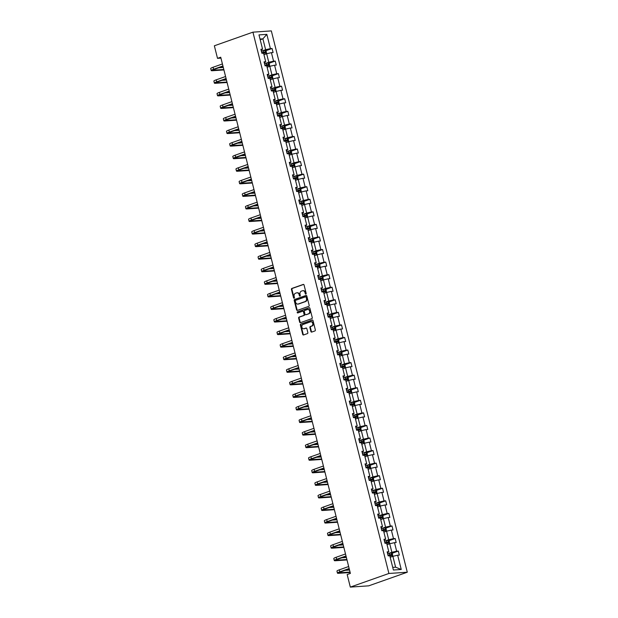 <?xml version="1.0" encoding="UTF-8"?>
<svg xmlns="http://www.w3.org/2000/svg" width="618" height="618" viewBox="0 0 618 618"><rect width="100%" height="100%" fill="white"/><g stroke="black" fill="none" stroke-linecap="round" stroke-linejoin="round"><path stroke-width="0.93" d="M305.871 294.098A0.572 0.463 -93.9 0 0 306.173 293.395L304.064 284.991A0.819 0.664 -93.9 0 0 303.229 284.427L291.874 288.436A0.819 0.664 -93.9 0 0 291.441 289.448L293.55 297.853A0.572 0.463 -93.9 0 0 294.431 297.536L294.16 296.455A2.634 2.117 -93.9 0 1 295.543 293.21L296.493 292.878A2.634 2.117 -93.9 0 1 296.949 292.777A2.634 2.117 -93.9 0 1 299.143 294.693L299.421 295.775A0.572 0.463 -93.9 0 0 300.302 295.466L300.031 294.377A2.634 2.117 -93.9 0 1 301.414 291.132L302.356 290.8A2.634 2.117 -93.9 0 1 302.812 290.707A2.634 2.117 -93.9 0 1 305.014 292.615L305.292 293.704A0.572 0.463 -93.9 0 0 305.871 294.098M310.9 331.511A0.819 0.664 -93.9 0 0 311.735 332.075L314.917 330.947A0.819 0.664 -93.9 0 0 315.35 329.935L313.009 320.611A0.819 0.664 -93.9 0 0 312.175 320.039L300.819 324.056A0.819 0.664 -93.9 0 0 300.387 325.068L302.727 334.392A0.819 0.664 -93.9 0 0 303.554 334.964L307.409 333.604A0.819 0.664 -93.9 0 0 307.841 332.592L306.837 328.598A0.819 0.664 -93.9 0 0 306.01 328.027L304.095 328.706A2.202 1.769 -93.9 0 1 303.716 328.784A2.202 1.769 -93.9 0 1 301.831 326.953A2.202 1.769 -93.9 0 1 303.036 324.473L310.514 321.831A2.202 1.769 -93.9 0 1 310.893 321.754A2.202 1.769 -93.9 0 1 312.785 323.585A2.202 1.769 -93.9 0 1 311.58 326.065L310.329 326.505A0.819 0.664 -93.9 0 0 309.896 327.517L310.9 331.511L311.395 331.472A0.819 0.664 -93.9 0 0 311.851 332.036M252.932 32.159L214.353 45.786L217.513 58.347L220.726 57.211L350.383 573.404L347.169 574.539L350.321 587.1L388.9 573.473L252.932 32.159L271.325 30.9L407.293 572.214L388.9 573.473M308.745 306.366A0.819 0.664 -93.9 0 0 309.178 305.346L306.829 296.022A0.819 0.664 -93.9 0 0 306.003 295.45L294.639 299.467A0.819 0.664 -93.9 0 0 294.207 300.479L296.555 309.811A0.819 0.664 -93.9 0 0 297.382 310.375L308.745 306.366M309.919 308.312L312.26 317.644A0.819 0.664 -93.9 0 1 311.827 318.656L300.472 322.666A0.819 0.664 -93.9 0 1 299.637 322.102L298.641 318.108A0.819 0.664 -93.9 0 1 299.073 317.096L303.677 315.466A0.819 0.664 -93.9 0 0 304.11 314.454L303.446 311.804A0.819 0.664 -93.9 0 0 302.611 311.24L297.814 312.932A0.572 0.463 -93.9 0 1 297.536 311.827L309.093 307.749A0.819 0.664 -93.9 0 1 309.919 308.312M393.396 570.012L389.811 555.76L388.15 555.868L387.138 551.843L388.799 551.727L386.659 543.191L384.991 543.307L383.979 539.282L385.647 539.166L383.5 530.63L381.839 530.738L380.827 526.714L382.488 526.598L380.348 518.062L378.679 518.178L377.668 514.153L379.336 514.037L377.189 505.501L375.52 505.609L374.508 501.584L376.177 501.468L374.029 492.932L372.368 493.048L371.356 489.023L373.017 488.908L370.877 480.371L369.209 480.487L368.197 476.455L369.865 476.347L367.718 467.803L366.057 467.919L365.045 463.894L366.706 463.778L364.566 455.242L362.897 455.358L361.885 451.325L363.554 451.217L361.406 442.673L359.746 442.789L358.734 438.765L360.394 438.649L358.255 430.113L356.586 430.228L355.574 426.196L357.243 426.088L355.095 417.552L353.434 417.66L352.422 413.635L354.083 413.519L351.943 404.983L350.275 405.099L349.263 401.074L350.931 400.958L348.784 392.422L347.123 392.53L346.111 388.506L347.772 388.39L345.632 379.854L343.963 379.97L342.951 375.945L344.62 375.829L342.472 367.293L340.812 367.401L339.8 363.376L341.46 363.26L339.321 354.724L337.652 354.84L336.64 350.815L338.309 350.7L336.161 342.163L334.493 342.279L333.488 338.247L335.149 338.131L333.002 329.595L331.341 329.711L330.329 325.686L331.997 325.57L329.85 317.034L328.181 317.15L327.169 313.117L328.838 313.009L326.69 304.465L325.029 304.581L324.017 300.557L325.678 300.441L323.538 291.905L321.87 292.02L320.858 287.988L322.526 287.88L320.379 279.344L318.718 279.452L317.706 275.427L319.367 275.311L317.227 266.775L315.559 266.891L314.547 262.866L316.215 262.75L314.068 254.214L312.407 254.322L311.395 250.298L313.056 250.182L310.916 241.646L309.247 241.762L308.235 237.737L309.904 237.621L307.756 229.085L306.095 229.193L305.083 225.168L306.744 225.052L304.604 216.516L302.936 216.632L301.924 212.607L303.592 212.492L301.445 203.955L299.784 204.071L298.772 200.039L300.433 199.923L298.293 191.387L296.625 191.503L295.613 187.478L297.281 187.362L295.134 178.826L293.465 178.942L292.461 174.909L294.122 174.801L291.974 166.257L290.313 166.373L289.301 162.349L290.97 162.233L288.822 153.697L287.154 153.812L286.142 149.78L287.81 149.672L285.663 141.128L284.002 141.244L282.99 137.219L284.651 137.103L282.511 128.567L280.842 128.683L279.83 124.651L281.499 124.542L279.351 116.006L277.691 116.114L276.679 112.09L278.339 111.974L276.2 103.438L274.531 103.554L273.519 99.529L275.188 99.413L273.04 90.877L271.379 90.985L270.367 86.96L272.028 86.844L269.888 78.308L268.22 78.424L267.208 74.399L268.876 74.284L266.729 65.747L265.068 65.863L264.056 61.831L265.717 61.715L263.577 53.179L261.908 53.295L260.896 49.27L262.565 49.154L258.981 34.902L266.837 34.361L270.414 48.613L272.082 48.505L273.094 52.53L271.426 52.646L273.573 61.182L275.234 61.066L276.246 65.091L274.585 65.207L276.725 73.743L278.394 73.635L279.406 77.659L277.737 77.775L279.884 86.311L281.545 86.196L282.557 90.22L280.896 90.336L283.036 98.872L284.705 98.764L285.717 102.789L284.048 102.905L286.196 111.441L287.857 111.325L288.869 115.35L287.208 115.466L289.348 124.002L291.016 123.886L292.028 127.918L290.36 128.026L292.507 136.57L294.176 136.454L295.18 140.479L293.519 140.595L295.667 149.131L297.328 149.015L298.339 153.048L296.671 153.156L298.818 161.7L300.487 161.584L301.499 165.609L299.83 165.724L301.978 174.261L303.639 174.145L304.651 178.177L302.99 178.285L305.13 186.821L306.798 186.713L307.81 190.738L306.142 190.854L308.289 199.39L309.95 199.274L310.962 203.299L309.301 203.415L311.441 211.951L313.11 211.843L314.122 215.867L312.453 215.983L314.601 224.519L316.261 224.404L317.273 228.428L315.613 228.544L317.752 237.08L319.421 236.972L320.433 240.997L318.764 241.113L320.912 249.649L322.573 249.533L323.585 253.558L321.924 253.674L324.064 262.21L325.732 262.094L326.744 266.126L325.076 266.242L327.223 274.778L328.884 274.662L329.896 278.687L328.235 278.803L330.375 287.339L332.044 287.223L333.056 291.256L331.387 291.364L333.535 299.908L335.195 299.792L336.207 303.817L334.547 303.932L336.686 312.469L338.355 312.353L339.367 316.385L337.698 316.493L339.846 325.029L341.515 324.921L342.526 328.946L340.858 329.062L343.005 337.598L344.666 337.482L345.678 341.515L344.017 341.623L346.157 350.159L347.826 350.051L348.838 354.075L347.169 354.191L349.317 362.727L350.978 362.611L351.99 366.636L350.329 366.752L352.469 375.288L354.137 375.18L355.149 379.205L353.481 379.321L355.628 387.857L357.289 387.741L358.301 391.766L356.64 391.882L358.78 400.418L360.449 400.302L361.46 404.334L359.792 404.45L361.939 412.986L363.6 412.87L364.612 416.895L362.951 417.011L365.091 425.547L366.76 425.431L367.772 429.464L366.103 429.572L368.251 438.116L369.912 438L370.924 442.024L369.263 442.14L371.403 450.676L373.071 450.561L374.083 454.593L372.415 454.701L374.562 463.245L376.223 463.129L377.235 467.154L375.574 467.27L377.714 475.806L379.382 475.69L380.394 479.722L378.726 479.831L380.873 488.367L382.542 488.259L383.546 492.283L381.885 492.399L384.033 500.935L385.694 500.819L386.706 504.844L385.045 504.96L387.185 513.496L388.853 513.388L389.865 517.413L388.197 517.529L390.344 526.065L392.005 525.949L393.017 529.974L391.356 530.09L393.496 538.626L395.165 538.517L396.177 542.542L394.508 542.658L396.656 551.194L398.316 551.078L399.328 555.103L397.668 555.219L401.244 569.472L393.396 570.012M387.038 544.697L389.719 543.755L391.866 552.291L388.143 553.604M391.866 552.291L396.656 551.194M389.719 543.755L394.508 542.658M387.386 552.824L388.799 551.727M383.878 532.137L386.567 531.186L388.707 539.723L384.991 541.036M388.707 539.723L393.496 538.626M386.567 531.186L391.356 530.09M384.226 540.263L385.647 539.166M380.727 519.568L383.407 518.626L385.555 527.162L381.831 528.475M385.555 527.162L390.344 526.065M383.407 518.626L388.197 517.529M381.067 527.695L382.488 526.598M377.567 507.007L380.255 506.057L382.395 514.593L378.672 515.906M382.395 514.593L387.185 513.496M380.255 506.057L385.045 504.96M377.915 515.134L379.336 514.037M374.408 494.439L377.096 493.496L379.243 502.032L375.52 503.346M379.243 502.032L384.033 500.935M377.096 493.496L381.885 492.399M374.755 502.565L376.177 501.468M371.256 481.878L373.944 480.928L376.084 489.464L372.36 490.785M376.084 489.464L380.873 488.367M373.944 480.928L378.726 479.831M371.603 490.004L373.017 488.908M368.096 469.317L370.785 468.367L372.932 476.903L369.209 478.216M372.932 476.903L377.714 475.806M370.785 468.367L375.574 467.27M368.444 477.436L369.865 476.347M364.944 456.748L367.633 455.798L369.773 464.334L366.049 465.655M369.773 464.334L374.562 463.245M367.633 455.798L372.415 454.701M365.292 464.875L366.706 463.778M361.785 444.188L364.473 443.237L366.621 451.773L362.897 453.087M366.621 451.773L371.403 450.676M364.473 443.237L369.263 442.14M362.133 452.306L363.554 451.217M358.633 431.619L361.314 430.669L363.461 439.213L359.738 440.526M363.461 439.213L368.251 438.116M361.314 430.669L366.103 429.572M358.981 439.746L360.394 438.649M355.474 419.058L358.162 418.108L360.309 426.644L356.586 427.957M360.309 426.644L365.091 425.547M358.162 418.108L362.951 417.011M355.821 427.177L357.243 426.088M352.322 406.49L355.002 405.539L357.15 414.083L353.426 415.396M357.15 414.083L361.939 412.986M355.002 405.539L359.792 404.45M352.669 414.616L354.083 413.519M349.162 393.929L351.851 392.978L353.99 401.515L350.275 402.828M353.99 401.515L358.78 400.418M351.851 392.978L356.64 391.882M349.51 402.055L350.931 400.958M346.01 381.36L348.691 380.418L350.839 388.954L347.115 390.267M350.839 388.954L355.628 387.857M348.691 380.418L353.481 379.321M346.358 389.487L347.772 388.39M342.851 368.799L345.539 367.849L347.679 376.385L343.963 377.698M347.679 376.385L352.469 375.288M345.539 367.849L350.329 366.752M343.199 376.926L344.62 375.829M339.699 356.231L342.38 355.288L344.527 363.824L340.804 365.138M344.527 363.824L349.317 362.727M342.38 355.288L347.169 354.191M340.039 364.357L341.46 363.26M336.54 343.67L339.228 342.72L341.368 351.256L337.644 352.577M341.368 351.256L346.157 350.159M339.228 342.72L344.017 341.623M336.887 351.796L338.309 350.7M333.38 331.109L336.068 330.159L338.216 338.695L334.493 340.008M338.216 338.695L343.005 337.598M336.068 330.159L340.858 329.062M333.728 339.228L335.149 338.131M330.228 318.54L332.917 317.59L335.056 326.126L331.333 327.447M335.056 326.126L339.846 325.029M332.917 317.59L337.698 316.493M330.576 326.667L331.997 325.57M327.069 305.98L329.757 305.029L331.905 313.565L328.181 314.879M331.905 313.565L336.686 312.469M329.757 305.029L334.547 303.932M327.416 314.099L328.838 313.009M323.917 293.411L326.605 292.461L328.745 301.005L325.022 302.318M328.745 301.005L333.535 299.908M326.605 292.461L331.387 291.364M324.265 301.538L325.678 300.441M320.757 280.85L323.446 279.9L325.593 288.436L321.87 289.749M325.593 288.436L330.375 287.339M323.446 279.9L328.235 278.803M321.105 288.969L322.526 287.88M317.606 268.282L320.286 267.331L322.434 275.875L318.71 277.188M322.434 275.875L327.223 274.778M320.286 267.331L325.076 266.242M317.953 276.408L319.367 275.311M314.446 255.721L317.134 254.77L319.282 263.307L315.559 264.62M319.282 263.307L324.064 262.21M317.134 254.77L321.924 253.674M314.794 263.847L316.215 262.75M311.294 243.152L313.975 242.21L316.122 250.746L312.399 252.059M316.122 250.746L320.912 249.649M313.975 242.21L318.764 241.113M311.642 251.279L313.056 250.182M308.135 230.591L310.823 229.641L312.963 238.177L309.247 239.49M312.963 238.177L317.752 237.08M310.823 229.641L315.613 228.544M308.482 238.718L309.904 237.621M304.983 218.023L307.664 217.08L309.811 225.616L306.088 226.93M309.811 225.616L314.601 224.519M307.664 217.08L312.453 215.983M305.331 226.149L306.744 225.052M301.823 205.462L304.512 204.512L306.652 213.048L302.936 214.369M306.652 213.048L311.441 211.951M304.512 204.512L309.301 203.415M302.171 213.589L303.592 212.492M298.672 192.901L301.352 191.951L303.5 200.487L299.776 201.8M303.5 200.487L308.289 199.39M301.352 191.951L306.142 190.854M299.019 201.02L300.433 199.923M295.512 180.332L298.2 179.382L300.34 187.918L296.625 189.239M300.34 187.918L305.13 186.821M298.2 179.382L302.99 178.285M295.86 188.459L297.281 187.362M292.353 167.772L295.041 166.821L297.188 175.357L293.465 176.671M297.188 175.357L301.978 174.261M295.041 166.821L299.83 165.724M292.7 175.891L294.122 174.801M289.201 155.203L291.889 154.253L294.029 162.797L290.305 164.11M294.029 162.797L298.818 161.7M291.889 154.253L296.671 153.156M289.548 163.33L290.97 162.233M286.041 142.642L288.73 141.692L290.877 150.228L287.154 151.541M290.877 150.228L295.667 149.131M288.73 141.692L293.519 140.595M286.389 150.761L287.81 149.672M282.889 130.074L285.578 129.123L287.718 137.667L283.994 138.98M287.718 137.667L292.507 136.57M285.578 129.123L290.36 128.026M283.237 138.2L284.651 137.103M279.73 117.513L282.418 116.563L284.566 125.099L280.842 126.412M284.566 125.099L289.348 124.002M282.418 116.563L287.208 115.466M280.078 125.639L281.499 124.542M276.578 104.944L279.259 104.002L281.406 112.538L277.683 113.851M281.406 112.538L286.196 111.441M279.259 104.002L284.048 102.905M276.926 113.071L278.339 111.974M273.419 92.383L276.107 91.433L278.254 99.969L274.531 101.282M278.254 99.969L283.036 98.872M276.107 91.433L280.896 90.336M273.766 100.51L275.188 99.413M270.267 79.815L272.947 78.872L275.095 87.408L271.372 88.722M275.095 87.408L279.884 86.311M272.947 78.872L277.737 77.775M270.614 87.941L272.028 86.844M267.107 67.254L269.796 66.304L271.935 74.84L268.22 76.161M271.935 74.84L276.725 73.743M269.796 66.304L274.585 65.207M267.455 75.381L268.876 74.284M263.956 54.693L266.636 53.743L268.784 62.279L265.06 63.592M268.784 62.279L273.573 61.182M266.636 53.743L271.426 52.646M264.303 62.812L265.717 61.715M260.209 39.791L262.897 38.841L265.624 49.71L261.908 51.031M265.624 49.71L270.414 48.613M266.837 34.361L262.897 38.841L260.024 39.034M350.321 587.1L368.714 585.841L407.293 572.214M217.513 58.347L220.95 58.115M392.731 567.386L395.605 567.185L392.878 556.316L390.19 557.266M261.144 50.251L262.565 49.154M392.878 556.316L397.668 555.219M401.244 569.472L395.605 567.185M265.647 50.776L272.082 48.505M268.807 63.337L275.234 61.066M271.959 75.906L278.394 73.635M275.118 88.467L281.545 86.196M278.27 101.035L284.705 98.764M281.429 113.596L287.857 111.325M284.581 126.165L291.016 123.886M287.741 138.726L294.176 136.454M290.893 151.286L297.328 149.015M294.052 163.855L300.487 161.584M297.204 176.416L303.639 174.145M300.363 188.984L306.798 186.713M303.515 201.545L309.95 199.274M306.675 214.114L313.11 211.843M309.834 226.675L316.261 224.404M312.986 239.243L319.421 236.972M316.146 251.804L322.573 249.533M319.297 264.373L325.732 262.094M322.457 276.934L328.884 274.662M325.609 289.494L332.044 287.223M328.768 302.063L335.195 299.792M331.92 314.624L338.355 312.353M335.08 327.192L341.515 324.921M338.231 339.753L344.666 337.482M341.391 352.322L347.826 350.051M344.543 364.883L350.978 362.611M347.702 377.451L354.137 375.18M350.862 390.012L357.289 387.741M354.014 402.581L360.449 400.302M357.173 415.141L363.6 412.87M360.325 427.71L366.76 425.431M363.484 440.271L369.912 438M366.636 452.832L373.071 450.561M369.796 465.4L376.223 463.129M372.948 477.961L379.382 475.69M376.107 490.53L382.542 488.259M379.259 503.091L385.694 500.819M382.418 515.659L388.853 513.388M385.57 528.22L392.005 525.949M388.73 540.789L395.165 538.517M391.889 553.349L398.316 551.078M306.01 294.014A0.572 0.463 -93.9 0 1 305.786 293.674L305.516 292.584A2.634 2.117 -93.9 0 0 303.314 290.669A2.634 2.117 -93.9 0 0 303.067 290.707M297.196 292.777A2.634 2.117 -93.9 0 1 297.443 292.747A2.634 2.117 -93.9 0 1 299.645 294.655L299.915 295.744A0.572 0.463 -93.9 0 0 300.139 296.092M303.608 284.434L292.368 288.405A0.819 0.664 -93.9 0 0 291.935 289.417L294.044 297.814A0.572 0.463 -93.9 0 0 294.268 298.162M306.381 295.458L295.141 299.429A0.819 0.664 -93.9 0 0 294.709 300.448L297.049 309.772A0.819 0.664 -93.9 0 0 297.497 310.336M306.165 297.204A0.572 0.463 -93.9 0 0 305.586 296.802L295.613 300.325A0.572 0.463 -93.9 0 0 295.311 301.036L295.597 302.187A2.634 2.117 -93.9 0 0 297.799 304.095A2.634 2.117 -93.9 0 0 298.255 304.002L305.068 301.592A2.634 2.117 -93.9 0 0 306.458 298.347L306.165 297.204L306.667 297.165A0.572 0.463 -93.9 0 0 306.08 296.771L305.786 296.794M298.046 304.056A2.634 2.117 -93.9 0 0 298.293 304.064A2.634 2.117 -93.9 0 0 298.749 303.963L298.255 304.002M306.667 297.165L306.953 298.316A2.634 2.117 -93.9 0 1 305.57 301.561L298.749 303.963M303.114 311.202A0.819 0.664 -93.9 0 1 303.94 311.773L304.604 314.423A0.819 0.664 -93.9 0 1 304.172 315.435L299.568 317.065A0.819 0.664 -93.9 0 0 299.135 318.077L300.139 322.071A0.819 0.664 -93.9 0 0 300.587 322.627M309.471 307.756L298.038 311.789A0.572 0.463 -93.9 0 0 298 312.87M308.459 313.782A2.202 1.769 -93.9 0 0 309.664 311.302A2.202 1.769 -93.9 0 0 307.779 309.471A2.202 1.769 -93.9 0 0 307.393 309.548L304.759 310.483A0.819 0.664 -93.9 0 0 304.326 311.495L304.991 314.145A0.819 0.664 -93.9 0 0 305.825 314.709L308.954 313.743A2.202 1.769 -93.9 0 0 310.159 311.271A2.202 1.769 -93.9 0 0 308.274 309.44A2.202 1.769 -93.9 0 0 308.027 309.479M306.034 314.693A0.819 0.664 -93.9 0 0 306.319 314.678L305.825 314.709M308.954 313.743L306.319 314.678M311.148 321.762A2.202 1.769 -93.9 0 1 311.395 321.715A2.202 1.769 -93.9 0 1 313.28 323.554A2.202 1.769 -93.9 0 1 312.075 326.026L310.831 326.466A0.819 0.664 -93.9 0 0 310.398 327.478L311.395 331.472M303.963 328.745A2.202 1.769 -93.9 0 0 304.21 328.745A2.202 1.769 -93.9 0 0 304.597 328.668L304.095 328.706M306.389 328.034L304.597 328.668M312.561 320.047L301.314 324.017A0.819 0.664 -93.9 0 0 300.881 325.029L303.222 334.361A0.819 0.664 -93.9 0 0 303.677 334.917M266.559 53.766L266.18 51.101L265.014 50.382L261.375 51.163M263.592 53.248L265.161 52.916L264.913 51.951L261.762 52.692M261.793 52.831L263.986 52.275L264.234 53.241M223.917 69.934L212.484 70.715A6.28 0.819 -14.1 0 1 211.209 70.545L210.707 68.528A6.28 0.819 -14.1 0 1 213.071 67.254L222.418 63.955M211.209 70.545A6.28 0.819 -14.1 0 1 213.581 69.27L222.92 65.972M223.005 66.296L214.817 69.185A4.187 0.541 165.9 0 0 213.241 70.035A4.187 0.541 165.9 0 0 214.091 70.151L223.809 69.486M218.795 67.779L223.299 67.47M269.718 66.335L269.332 63.669L268.142 62.928L264.527 63.731M266.744 65.817L268.312 65.477L268.073 64.511L264.913 65.261M264.952 65.4L267.146 64.844L267.385 65.809M272.87 78.895L272.492 76.23L271.325 75.512L267.687 76.292M269.904 78.378L271.472 78.046L271.225 77.08L268.073 77.822M268.104 77.961L270.305 77.404L270.545 78.37M227.076 82.503L215.636 83.283A6.28 0.819 -14.1 0 1 214.369 83.106L213.867 81.097A6.28 0.819 -14.1 0 1 216.23 79.822L225.57 76.516M214.369 83.106A6.28 0.819 -14.1 0 1 216.733 81.831L226.08 78.532M226.165 78.857L217.976 81.746A4.187 0.541 165.9 0 0 216.4 82.596A4.187 0.541 165.9 0 0 217.242 82.712L226.96 82.047M221.955 80.348L226.458 80.039M230.228 95.064L218.795 95.844A6.28 0.819 -14.1 0 1 217.528 95.674L217.018 93.658A6.28 0.819 -14.1 0 1 219.382 92.383L228.73 89.085M217.528 95.674A6.28 0.819 -14.1 0 1 219.892 94.4L229.232 91.101M229.317 91.425L221.128 94.315A4.187 0.541 165.9 0 0 219.552 95.164A4.187 0.541 165.9 0 0 220.402 95.28L230.12 94.616M225.106 92.909L229.61 92.6M276.03 91.464L275.651 88.799L274.485 88.08L270.839 88.861M273.063 90.946L274.624 90.607L274.384 89.641L271.225 90.39M271.263 90.529L273.457 89.973L273.704 90.939M274.485 88.08L275.389 91.688M233.388 107.632L221.947 108.413A6.28 0.819 -14.1 0 1 220.68 108.235L220.178 106.226A6.28 0.819 -14.1 0 1 222.542 104.952L231.889 101.646M220.68 108.235A6.28 0.819 -14.1 0 1 223.044 106.96L232.391 103.662M232.476 103.986L224.288 106.875A4.187 0.541 165.9 0 0 222.712 107.725A4.187 0.541 165.9 0 0 223.561 107.841L233.272 107.177M228.266 105.469L232.77 105.168M279.181 104.025L278.803 101.36L277.636 100.641L273.998 101.422M276.215 103.507L277.783 103.175L277.536 102.209L274.384 102.951M274.415 103.09L276.617 102.534L276.856 103.5M236.547 120.193L225.106 120.973A6.28 0.819 -14.1 0 1 223.84 120.804L223.33 118.787A6.28 0.819 -14.1 0 1 225.694 117.513L235.041 114.214M223.84 120.804A6.28 0.819 -14.1 0 1 226.203 119.529L235.551 116.223M235.628 116.555L227.447 119.444A4.187 0.541 165.9 0 0 225.871 120.294A4.187 0.541 165.9 0 0 226.713 120.41L236.431 119.745M231.418 118.038L235.921 117.729M282.341 116.593L281.962 113.928L280.796 113.202L277.158 113.99M279.375 116.076L280.935 115.736L280.696 114.77L277.536 115.52M277.575 115.651L279.769 115.095L280.016 116.068M239.699 132.754L228.258 133.542A6.28 0.819 -14.1 0 1 226.991 133.364L226.489 131.356A6.28 0.819 -14.1 0 1 228.853 130.081L238.2 126.775M226.991 133.364A6.28 0.819 -14.1 0 1 229.355 132.09L238.702 128.791M238.787 129.116L230.599 132.005A4.187 0.541 165.9 0 0 229.023 132.855A4.187 0.541 165.9 0 0 229.873 132.97L239.583 132.306M234.577 130.599L239.081 130.298M285.501 129.154L285.114 126.489L283.948 125.771L280.309 126.551M282.526 128.637L284.095 128.305L283.847 127.339L280.696 128.081M280.726 128.22L282.928 127.663L283.168 128.629M283.948 125.771L284.859 129.378M242.859 145.323L231.418 146.103A6.28 0.819 -14.1 0 1 230.151 145.933L229.641 143.917A6.28 0.819 -14.1 0 1 232.005 142.642L241.352 139.344M230.151 145.933A6.28 0.819 -14.1 0 1 232.515 144.658L241.862 141.352M241.939 141.677L233.758 144.573A4.187 0.541 165.9 0 0 232.183 145.423A4.187 0.541 165.9 0 0 233.025 145.539L242.743 144.875M237.729 143.167L242.241 142.858M288.652 141.715L288.274 139.05L287.107 138.332L283.469 139.112M285.686 141.205L287.246 140.865L287.007 139.9L283.847 140.649M283.886 140.78L286.08 140.224L286.327 141.19M246.01 157.884L234.577 158.672A6.28 0.819 -14.1 0 1 233.303 158.494L232.801 156.485A6.28 0.819 -14.1 0 1 235.164 155.203L244.512 151.904M233.303 158.494A6.28 0.819 -14.1 0 1 235.667 157.219L245.014 153.921M245.099 154.245L236.91 157.134A4.187 0.541 165.9 0 0 235.334 157.984A4.187 0.541 165.9 0 0 236.184 158.1L245.902 157.435M240.889 155.728L245.392 155.419M291.812 154.284L291.426 151.619L290.228 150.877L286.621 151.68M288.838 153.766L290.406 153.434L290.166 152.468L287.007 153.21M287.038 153.349L289.239 152.793L289.479 153.758M249.17 170.452L237.729 171.232A6.28 0.819 -14.1 0 1 236.462 171.062L235.952 169.046A6.28 0.819 -14.1 0 1 238.316 167.772L247.663 164.473M236.462 171.062A6.28 0.819 -14.1 0 1 238.826 169.788L248.173 166.481M248.251 166.806L240.07 169.703A4.187 0.541 165.9 0 0 238.494 170.553A4.187 0.541 165.9 0 0 239.336 170.668L249.054 170.004M244.04 168.297L248.552 167.988M294.964 166.845L294.585 164.179L293.419 163.461L289.78 164.241M291.997 166.335L293.565 165.995L293.318 165.029L290.159 165.771M290.197 165.91L292.391 165.354L292.638 166.319M252.322 183.013L240.889 183.801A6.28 0.819 -14.1 0 1 239.614 183.623L239.112 181.607A6.28 0.819 -14.1 0 1 241.476 180.332L250.823 177.034M239.614 183.623A6.28 0.819 -14.1 0 1 241.978 182.349L251.325 179.05M251.41 179.374L243.222 182.264A4.187 0.541 165.9 0 0 241.646 183.113A4.187 0.541 165.9 0 0 242.495 183.229L252.214 182.565M247.2 180.858L251.704 180.549M298.123 179.413L297.737 176.748L296.54 176.006L292.932 176.81M295.149 178.896L296.717 178.563L296.478 177.59L293.318 178.339M293.349 178.478L295.551 177.922L295.79 178.888M255.481 195.582L244.04 196.362A6.28 0.819 -14.1 0 1 242.774 196.192L242.264 194.176A6.28 0.819 -14.1 0 1 244.628 192.901L253.975 189.602M242.774 196.192A6.28 0.819 -14.1 0 1 245.137 194.917L254.485 191.611M254.562 191.935L246.381 194.832A4.187 0.541 165.9 0 0 244.805 195.682A4.187 0.541 165.9 0 0 245.647 195.79L255.365 195.126M250.36 193.426L254.863 193.117M301.275 191.974L300.896 189.309L299.73 188.59L296.092 189.371M298.309 191.464L299.877 191.124L299.63 190.159L296.47 190.9M296.509 191.039L298.703 190.483L298.95 191.449M258.633 208.142L247.2 208.923A6.28 0.819 -14.1 0 1 245.925 208.753L245.423 206.736A6.28 0.819 -14.1 0 1 247.787 205.462L257.134 202.163M245.925 208.753A6.28 0.819 -14.1 0 1 248.289 207.478L257.636 204.179M257.721 204.504L249.533 207.393A4.187 0.541 165.9 0 0 247.957 208.243A4.187 0.541 165.9 0 0 248.807 208.359L258.525 207.694M253.511 205.987L258.015 205.678M304.435 204.543L304.048 201.877L302.851 201.136L299.243 201.939M301.46 204.025L303.029 203.685L302.789 202.719L299.63 203.469M299.66 203.608L301.862 203.052L302.102 204.017M261.793 220.711L250.352 221.491A6.28 0.819 -14.1 0 1 249.085 221.314L248.575 219.305A6.28 0.819 -14.1 0 1 250.947 218.03L260.286 214.724M249.085 221.314A6.28 0.819 -14.1 0 1 251.449 220.039L260.796 216.74M260.873 217.065L252.692 219.954A4.187 0.541 165.9 0 0 251.117 220.804A4.187 0.541 165.9 0 0 251.959 220.92L261.677 220.255M256.671 218.556L261.175 218.247M307.586 217.103L307.208 214.438L306.041 213.72L302.403 214.5M304.62 216.586L306.188 216.254L305.941 215.288L302.789 216.03M302.82 216.169L305.014 215.612L305.261 216.578M306.041 213.72L306.945 217.335M264.944 233.272L253.511 234.052A6.28 0.819 -14.1 0 1 252.237 233.882L251.735 231.866A6.28 0.819 -14.1 0 1 254.098 230.591L263.446 227.293M252.237 233.882A6.28 0.819 -14.1 0 1 254.608 232.607L263.948 229.309M264.033 229.633L255.844 232.522A4.187 0.541 165.9 0 0 254.268 233.372A4.187 0.541 165.9 0 0 255.118 233.488L264.836 232.824M259.823 231.117L264.326 230.808M310.746 229.672L310.36 227.007L309.17 226.265L305.555 227.069M307.772 229.154L309.34 228.814L309.1 227.849L305.941 228.598M305.98 228.737L308.173 228.181L308.413 229.147M268.104 245.84L256.663 246.621A6.28 0.819 -14.1 0 1 255.396 246.443L254.894 244.434A6.28 0.819 -14.1 0 1 257.258 243.16L266.597 239.854M255.396 246.443A6.28 0.819 -14.1 0 1 257.76 245.168L267.107 241.87M267.185 242.194L259.004 245.083A4.187 0.541 165.9 0 0 257.428 245.933A4.187 0.541 165.9 0 0 258.27 246.049L267.988 245.385M262.982 243.685L267.486 243.376M313.898 242.233L313.519 239.568L312.353 238.849L308.714 239.629M310.931 241.715L312.499 241.383L312.252 240.417L309.1 241.159M309.131 241.298L311.333 240.742L311.572 241.708M271.256 258.401L259.823 259.181A6.28 0.819 -14.1 0 1 258.556 259.012L258.046 256.995A6.28 0.819 -14.1 0 1 260.41 255.721L269.757 252.422M258.556 259.012A6.28 0.819 -14.1 0 1 260.92 257.737L270.259 254.431M270.344 254.763L262.156 257.652A4.187 0.541 165.9 0 0 260.58 258.502A4.187 0.541 165.9 0 0 261.429 258.618L271.147 257.953M266.134 256.246L270.638 255.937M317.057 254.801L316.679 252.136L315.481 251.395L311.866 252.198M314.091 254.284L315.651 253.944L315.412 252.978L312.252 253.728M312.291 253.859L314.485 253.303L314.732 254.276M274.415 270.962L262.974 271.75A6.28 0.819 -14.1 0 1 261.708 271.572L261.205 269.564A6.28 0.819 -14.1 0 1 263.569 268.289L272.917 264.983M261.708 271.572A6.28 0.819 -14.1 0 1 264.071 270.298L273.419 266.999M273.504 267.324L265.315 270.213A4.187 0.541 165.9 0 0 263.739 271.063A4.187 0.541 165.9 0 0 264.589 271.178L274.299 270.514M269.293 268.807L273.797 268.506M320.209 267.362L319.83 264.697L318.664 263.979L315.026 264.759M317.243 266.845L318.811 266.512L318.564 265.547L315.412 266.288M315.443 266.428L317.644 265.871L317.884 266.837M277.575 283.531L266.134 284.311A6.28 0.819 -14.1 0 1 264.867 284.141L264.357 282.125A6.28 0.819 -14.1 0 1 266.721 280.85L276.068 277.552M264.867 284.141A6.28 0.819 -14.1 0 1 267.231 282.866L276.578 279.56M276.655 279.884L268.475 282.781A4.187 0.541 165.9 0 0 266.891 283.631A4.187 0.541 165.9 0 0 267.741 283.747L277.459 283.083M272.445 281.375L276.949 281.066M323.368 279.923L322.99 277.258L321.793 276.524L318.177 277.327M320.402 279.413L321.963 279.073L321.723 278.108L318.564 278.857M318.602 278.988L320.796 278.432L321.043 279.398M280.726 296.092L269.286 296.879A6.28 0.819 -14.1 0 1 268.019 296.702L267.517 294.693A6.28 0.819 -14.1 0 1 269.881 293.419L279.228 290.112M268.019 296.702A6.28 0.819 -14.1 0 1 270.383 295.427L279.73 292.129M279.815 292.453L271.626 295.342A4.187 0.541 165.9 0 0 270.051 296.192A4.187 0.541 165.9 0 0 270.9 296.308L280.611 295.643M275.605 293.936L280.108 293.627M326.52 292.492L326.142 289.827L324.975 289.108L321.337 289.888M323.554 291.974L325.122 291.642L324.875 290.676L321.723 291.418M321.754 291.557L323.956 291.001L324.195 291.966M283.886 308.66L272.445 309.44A6.28 0.819 -14.1 0 1 271.178 309.27L270.669 307.254A6.28 0.819 -14.1 0 1 273.032 305.98L282.38 302.681M271.178 309.27A6.28 0.819 -14.1 0 1 273.542 307.996L282.889 304.689M282.967 305.014L274.786 307.911A4.187 0.541 165.9 0 0 273.21 308.761A4.187 0.541 165.9 0 0 274.052 308.876L283.77 308.212M278.757 306.505L283.26 306.196M329.68 305.053L329.301 302.387L328.135 301.669L324.496 302.449M326.713 304.543L328.274 304.203L328.034 303.237L324.875 303.986M324.913 304.118L327.107 303.562L327.355 304.527M328.135 301.669L329.039 305.284M287.038 321.221L275.605 322.009A6.28 0.819 -14.1 0 1 274.33 321.831L273.828 319.815A6.28 0.819 -14.1 0 1 276.192 318.54L285.539 315.242M274.33 321.831A6.28 0.819 -14.1 0 1 276.694 320.557L286.041 317.258M286.126 317.582L277.938 320.472A4.187 0.541 165.9 0 0 276.362 321.321A4.187 0.541 165.9 0 0 277.212 321.437L286.93 320.773M281.916 319.066L286.42 318.757M332.839 317.621L332.453 314.956L331.256 314.214L327.648 315.018M329.865 317.104L331.433 316.771L331.194 315.798L328.034 316.547M328.065 316.686L330.267 316.13L330.506 317.096M290.197 333.79L278.757 334.57A6.28 0.819 -14.1 0 1 277.49 334.4L276.98 332.384A6.28 0.819 -14.1 0 1 279.344 331.109L288.691 327.81M277.49 334.4A6.28 0.819 -14.1 0 1 279.854 333.125L289.201 329.819M289.278 330.143L281.097 333.04A4.187 0.541 165.9 0 0 279.521 333.89A4.187 0.541 165.9 0 0 280.363 334.006L290.081 333.334M285.068 331.634L289.579 331.325M335.991 330.182L335.613 327.517L334.446 326.798L330.808 327.579M333.025 329.672L334.593 329.332L334.346 328.367L331.186 329.108M331.225 329.247L333.419 328.691L333.666 329.657M293.349 346.35L281.916 347.131A6.28 0.819 -14.1 0 1 280.642 346.961L280.139 344.944A6.28 0.819 -14.1 0 1 282.503 343.67L291.851 340.371M280.642 346.961A6.28 0.819 -14.1 0 1 283.005 345.686L292.353 342.387M292.438 342.712L284.249 345.601A4.187 0.541 165.9 0 0 282.673 346.451A4.187 0.541 165.9 0 0 283.523 346.567L293.241 345.902M288.227 344.195L292.731 343.886M339.151 342.751L338.764 340.085L337.598 339.367L333.959 340.147M336.177 342.233L337.745 341.893L337.505 340.927L334.346 341.677M334.377 341.816L336.578 341.26L336.818 342.225M337.598 339.367L338.51 342.975M296.509 358.919L285.068 359.699A6.28 0.819 -14.1 0 1 283.801 359.529L283.291 357.513A6.28 0.819 -14.1 0 1 285.655 356.238L295.002 352.932M283.801 359.529A6.28 0.819 -14.1 0 1 286.165 358.247L295.512 354.948M295.589 355.273L287.409 358.162A4.187 0.541 165.9 0 0 285.833 359.012A4.187 0.541 165.9 0 0 286.675 359.128L296.393 358.463M291.387 356.764L295.891 356.455M342.302 355.311L341.924 352.646L340.757 351.928L337.119 352.708M339.336 354.794L340.904 354.462L340.657 353.496L337.498 354.238M337.536 354.377L339.73 353.82L339.977 354.786M299.66 371.48L288.227 372.26A6.28 0.819 -14.1 0 1 286.953 372.09L286.451 370.074A6.28 0.819 -14.1 0 1 288.815 368.799L298.162 365.501M286.953 372.09A6.28 0.819 -14.1 0 1 289.317 370.815L298.664 367.517M298.749 367.841L290.56 370.73A4.187 0.541 165.9 0 0 288.985 371.58A4.187 0.541 165.9 0 0 289.834 371.696L299.552 371.032M294.539 369.325L299.042 369.016M345.462 367.88L345.076 365.215L343.878 364.473L340.271 365.277M342.488 367.362L344.056 367.022L343.817 366.057L340.657 366.806M340.688 366.945L342.89 366.389L343.129 367.355M302.82 384.048L291.379 384.829A6.28 0.819 -14.1 0 1 290.112 384.651L289.603 382.642A6.28 0.819 -14.1 0 1 291.974 381.368L301.314 378.061M290.112 384.651A6.28 0.819 -14.1 0 1 292.476 383.376L301.823 380.078M301.901 380.402L293.72 383.291A4.187 0.541 165.9 0 0 292.144 384.141A4.187 0.541 165.9 0 0 292.986 384.257L302.704 383.593M297.698 381.893L302.202 381.584M348.614 380.441L348.235 377.776L347.069 377.057L343.43 377.837M345.647 379.923L347.216 379.591L346.968 378.625L343.817 379.367M343.847 379.506L346.041 378.95L346.289 379.916M305.972 396.609L294.539 397.389A6.28 0.819 -14.1 0 1 293.264 397.22L292.762 395.203A6.28 0.819 -14.1 0 1 295.126 393.929L304.473 390.63M293.264 397.22A6.28 0.819 -14.1 0 1 295.636 395.945L304.975 392.639M305.06 392.971L296.872 395.86A4.187 0.541 165.9 0 0 295.296 396.71A4.187 0.541 165.9 0 0 296.146 396.826L305.864 396.161M300.85 394.454L305.354 394.145M351.773 393.009L351.387 390.344L350.221 389.626L346.582 390.406M348.799 392.492L350.367 392.152L350.128 391.186L346.968 391.936M347.007 392.067L349.201 391.511L349.44 392.484M350.221 389.626L351.132 393.233M309.131 409.17L297.691 409.958A6.28 0.819 -14.1 0 1 296.424 409.78L295.922 407.772A6.28 0.819 -14.1 0 1 298.285 406.497L307.625 403.191M296.424 409.78A6.28 0.819 -14.1 0 1 298.788 408.506L308.135 405.207M308.212 405.532L300.031 408.421A4.187 0.541 165.9 0 0 298.455 409.27A4.187 0.541 165.9 0 0 299.297 409.386L309.015 408.722M304.01 407.015L308.513 406.714M354.925 405.57L354.547 402.905L353.38 402.187L349.742 402.967M351.959 405.053L353.527 404.72L353.28 403.755L350.128 404.496M350.159 404.635L352.36 404.079L352.6 405.045M312.283 421.739L300.85 422.519A6.28 0.819 -14.1 0 1 299.583 422.349L299.073 420.333A6.28 0.819 -14.1 0 1 301.437 419.058L310.784 415.76M299.583 422.349A6.28 0.819 -14.1 0 1 301.947 421.074L311.287 417.768M311.372 418.092L303.183 420.989A4.187 0.541 165.9 0 0 301.607 421.839A4.187 0.541 165.9 0 0 302.457 421.955L312.175 421.291M307.161 419.583L311.665 419.274M358.085 418.139L357.698 415.474L356.54 414.748L352.893 415.535M355.118 417.621L356.679 417.281L356.439 416.316L353.28 417.065M353.318 417.196L355.512 416.64L355.752 417.613M315.443 434.3L304.002 435.087A6.28 0.819 -14.1 0 1 302.735 434.91L302.233 432.901A6.28 0.819 -14.1 0 1 304.597 431.627L313.944 428.32M302.735 434.91A6.28 0.819 -14.1 0 1 305.099 433.635L314.446 430.337M314.531 430.661L306.343 433.55A4.187 0.541 165.9 0 0 304.767 434.4A4.187 0.541 165.9 0 0 305.609 434.516L315.327 433.851M310.321 432.144L314.825 431.835M361.236 430.7L360.858 428.035L359.691 427.316L356.053 428.096M358.27 430.182L359.838 429.85L359.591 428.884L356.439 429.626M356.47 429.765L358.672 429.209L358.911 430.174M359.691 427.316L360.595 430.924M318.602 446.868L307.161 447.648A6.28 0.819 -14.1 0 1 305.895 447.478L305.385 445.462A6.28 0.819 -14.1 0 1 307.749 444.188L317.096 440.889M305.895 447.478A6.28 0.819 -14.1 0 1 308.258 446.204L317.606 442.897M317.683 443.222L309.502 446.119A4.187 0.541 165.9 0 0 307.918 446.969A4.187 0.541 165.9 0 0 308.768 447.084L318.486 446.42M313.473 444.713L317.976 444.404M364.396 443.26L364.017 440.595L362.851 439.877L359.205 440.657M361.43 442.751L362.99 442.411L362.751 441.445L359.591 442.194M359.63 442.326L361.824 441.77L362.071 442.735M321.754 459.429L310.313 460.217A6.28 0.819 -14.1 0 1 309.046 460.039L308.544 458.031A6.28 0.819 -14.1 0 1 310.908 456.748L320.255 453.45M309.046 460.039A6.28 0.819 -14.1 0 1 311.41 458.765L320.757 455.466M320.842 455.79L312.654 458.68A4.187 0.541 165.9 0 0 311.078 459.529A4.187 0.541 165.9 0 0 311.928 459.645L321.638 458.981M316.632 457.274L321.136 456.965M367.548 455.829L367.169 453.164L365.972 452.422L362.364 453.226M364.581 455.311L366.15 454.979L365.902 454.006L362.751 454.755M362.781 454.894L364.983 454.338L365.223 455.304M324.913 471.998L313.473 472.778A6.28 0.819 -14.1 0 1 312.206 472.608L311.696 470.592A6.28 0.819 -14.1 0 1 314.06 469.317L323.407 466.018M312.206 472.608A6.28 0.819 -14.1 0 1 314.57 471.333L323.917 468.027M323.994 468.351L315.813 471.248A4.187 0.541 165.9 0 0 314.238 472.098A4.187 0.541 165.9 0 0 315.08 472.214L324.798 471.542M319.784 469.842L324.288 469.533M370.707 468.39L370.329 465.725L369.162 465.006L365.524 465.787M367.741 467.88L369.301 467.54L369.062 466.575L365.902 467.316M365.941 467.455L368.135 466.899L368.382 467.865M328.065 484.558L316.632 485.339A6.28 0.819 -14.1 0 1 315.358 485.169L314.856 483.152A6.28 0.819 -14.1 0 1 317.219 481.878L326.567 478.579M315.358 485.169A6.28 0.819 -14.1 0 1 317.722 483.894L327.069 480.595M327.154 480.92L318.965 483.809A4.187 0.541 165.9 0 0 317.389 484.659A4.187 0.541 165.9 0 0 318.239 484.775L327.949 484.11M322.944 482.403L327.447 482.094M373.867 480.959L373.481 478.293L372.283 477.552L368.676 478.355M370.893 480.441L372.461 480.101L372.221 479.135L369.062 479.885M369.093 480.024L371.294 479.468L371.534 480.433M331.225 497.127L319.784 497.907A6.28 0.819 -14.1 0 1 318.517 497.737L318.007 495.721A6.28 0.819 -14.1 0 1 320.371 494.446L329.718 491.14M318.517 497.737A6.28 0.819 -14.1 0 1 320.881 496.455L330.228 493.156M330.306 493.481L322.125 496.37A4.187 0.541 165.9 0 0 320.549 497.227A4.187 0.541 165.9 0 0 321.391 497.335L331.109 496.671M326.095 494.972L330.607 494.663M377.019 493.519L376.64 490.854L375.474 490.136L371.835 490.916M374.052 493.002L375.613 492.67L375.373 491.704L372.214 492.446M372.252 492.585L374.446 492.028L374.693 492.994M334.377 509.688L322.944 510.468A6.28 0.819 -14.1 0 1 321.669 510.298L321.167 508.282A6.28 0.819 -14.1 0 1 323.531 507.007L332.878 503.709M321.669 510.298A6.28 0.819 -14.1 0 1 324.033 509.023L333.38 505.725M333.465 506.049L325.277 508.938A4.187 0.541 165.9 0 0 323.701 509.788A4.187 0.541 165.9 0 0 324.55 509.904L334.268 509.24M329.255 507.532L333.759 507.224M380.178 506.088L379.792 503.423L378.595 502.681L374.987 503.485M377.204 505.57L378.772 505.23L378.533 504.265L375.373 505.014M375.404 505.153L377.606 504.597L377.845 505.563M337.536 522.256L326.095 523.037A6.28 0.819 -14.1 0 1 324.829 522.859L324.319 520.85A6.28 0.819 -14.1 0 1 326.683 519.576L336.03 516.269M324.829 522.859A6.28 0.819 -14.1 0 1 327.192 521.584L336.54 518.286M336.617 518.61L328.436 521.499A4.187 0.541 165.9 0 0 326.86 522.349A4.187 0.541 165.9 0 0 327.702 522.465L337.42 521.801M332.414 520.101L336.918 519.792M383.33 518.649L382.951 515.984L381.785 515.265L378.146 516.045M380.364 518.131L381.932 517.799L381.685 516.833L378.525 517.575M378.564 517.714L380.758 517.158L381.005 518.123M381.785 515.265L382.689 518.873M340.688 534.817L329.255 535.597A6.28 0.819 -14.1 0 1 327.98 535.427L327.478 533.411A6.28 0.819 -14.1 0 1 329.842 532.137L339.189 528.838M327.98 535.427A6.28 0.819 -14.1 0 1 330.344 534.153L339.691 530.854M339.776 531.179L331.588 534.068A4.187 0.541 165.9 0 0 330.012 534.918A4.187 0.541 165.9 0 0 330.862 535.034L340.58 534.369M335.566 532.662L340.07 532.353M386.489 531.217L386.103 528.552L384.906 527.811L381.298 528.614M383.515 530.7L385.084 530.36L384.844 529.394L381.685 530.144M381.715 530.275L383.917 529.719L384.157 530.692M343.847 547.378L332.407 548.166A6.28 0.819 -14.1 0 1 331.14 547.988L330.63 545.98A6.28 0.819 -14.1 0 1 333.002 544.705L342.341 541.399M331.14 547.988A6.28 0.819 -14.1 0 1 333.504 546.714L342.851 543.415M342.928 543.74L334.747 546.629A4.187 0.541 165.9 0 0 333.172 547.478A4.187 0.541 165.9 0 0 334.014 547.594L343.732 546.93M338.726 545.223L343.229 544.921M389.641 543.778L389.263 541.113L388.096 540.395L384.458 541.175M386.675 543.261L388.243 542.928L387.996 541.963L384.844 542.704M384.875 542.843L387.069 542.287L387.316 543.253M346.999 559.947L335.566 560.727A6.28 0.819 -14.1 0 1 334.292 560.557L333.79 558.541A6.28 0.819 -14.1 0 1 336.153 557.266L345.501 553.967M334.292 560.557A6.28 0.819 -14.1 0 1 336.663 559.282L346.003 555.976M346.088 556.308L337.899 559.197A4.187 0.541 165.9 0 0 336.323 560.047A4.187 0.541 165.9 0 0 337.173 560.163L346.891 559.499M341.878 557.791L346.381 557.482M392.801 556.347L392.415 553.682L391.248 552.955L387.61 553.743M389.827 555.829L391.395 555.489L391.155 554.524L387.996 555.273M388.034 555.404L390.228 554.848L390.468 555.821M391.248 552.955L392.16 556.571M350.159 572.507L338.718 573.295A6.28 0.819 -14.1 0 1 337.451 573.118L336.949 571.109A6.28 0.819 -14.1 0 1 339.313 569.835L348.652 566.528M337.451 573.118A6.28 0.819 -14.1 0 1 339.815 571.843L349.162 568.545M349.24 568.869L341.059 571.758A4.187 0.541 165.9 0 0 339.483 572.608A4.187 0.541 165.9 0 0 340.325 572.724L350.043 572.059M345.037 570.352L349.541 570.043M305.516 292.584L305.014 292.615M299.915 295.744L299.421 295.775M299.645 294.655L299.143 294.693M294.044 297.814L293.55 297.853M291.935 289.417L291.441 289.448M292.368 288.405L291.874 288.436M305.786 293.674L305.292 293.704M297.049 309.772L296.555 309.811M294.709 300.448L294.207 300.479M295.141 299.429L294.639 299.467M305.57 301.561L305.068 301.592M306.953 298.316L306.458 298.347M300.139 322.071L299.637 322.102M299.135 318.077L298.641 318.108M299.568 317.065L299.073 317.096M304.172 315.435L303.677 315.466M304.604 314.423L304.11 314.454M303.94 311.773L303.446 311.804M298.038 311.789L297.536 311.827M310.398 327.478L309.896 327.517M310.831 326.466L310.329 326.505M312.075 326.026L311.58 326.065M303.222 334.361L302.727 334.392M300.881 325.029L300.387 325.068M301.314 324.017L300.819 324.056M265.918 53.998L265.014 50.382M263.523 52.244L263.137 50.715M264.125 54.631L263.762 53.21M263.986 52.275L264.913 51.951M213.071 67.254L213.581 69.27M213.936 69.533L214.091 70.151M269.077 66.559L268.166 62.951M266.675 64.805L266.296 63.275M267.277 67.192L266.922 65.771M267.146 64.844L268.073 64.511M272.229 79.119L271.325 75.512M269.834 77.374L269.448 75.836M270.437 79.761L270.074 78.339M270.305 77.404L271.225 77.08M216.23 79.822L216.733 81.831M217.088 82.101L217.242 82.712M219.382 92.383L219.892 94.4M220.247 94.662L220.402 95.28M272.986 89.934L272.608 88.405M273.589 92.321L273.233 90.9M273.457 89.973L274.384 89.641M222.542 104.952L223.044 106.96M223.399 107.223L223.561 107.841M278.54 104.249L277.636 100.641M276.146 102.495L275.759 100.966M276.748 104.89L276.385 103.469M276.617 102.534L277.536 102.209M225.694 117.513L226.203 119.529M226.559 119.792L226.713 120.41M281.7 116.817L280.796 113.202M279.305 115.064L278.919 113.534M279.9 117.451L279.545 116.029M279.769 115.095L280.696 114.77M228.853 130.081L229.355 132.09M229.718 132.352L229.873 132.97M282.457 127.625L282.071 126.095M283.059 130.019L282.704 128.59M282.928 127.663L283.847 127.339M232.005 142.642L232.515 144.658M232.87 144.921L233.025 145.539M288.011 141.947L287.107 138.332M285.616 140.193L285.23 138.664M286.211 142.58L285.856 141.159M286.08 140.224L287.007 139.9M235.164 155.203L235.667 157.219M236.03 157.482L236.184 158.1M291.171 154.508L290.259 150.9M288.768 152.754L288.382 151.225M289.371 155.141L289.015 153.72M289.239 152.793L290.166 152.468M238.316 167.772L238.826 169.788M239.181 170.05L239.336 170.668M294.322 167.076L293.419 163.461M291.928 165.323L291.541 163.793M292.523 167.71L292.167 166.288M292.391 165.354L293.318 165.029M241.476 180.332L241.978 182.349M242.341 182.611L242.495 183.229M297.482 179.637L296.57 176.03M295.08 177.884L294.693 176.354M295.682 180.271L295.327 178.849M295.551 177.922L296.478 177.59M244.628 192.901L245.137 194.917M245.493 195.18L245.647 195.79M300.634 192.206L299.73 188.59M298.239 190.452L297.853 188.923M298.834 192.839L298.479 191.418M298.703 190.483L299.63 190.159M247.787 205.462L248.289 207.478M248.652 207.741L248.807 208.359M303.793 204.767L302.882 201.159M301.391 203.013L301.012 201.483M301.993 205.4L301.638 203.979M301.862 203.052L302.789 202.719M250.947 218.03L251.449 220.039M251.804 220.309L251.959 220.92M304.55 215.582L304.164 214.044M305.153 217.969L304.79 216.547M305.014 215.612L305.941 215.288M254.098 230.591L254.608 232.607M254.964 232.87L255.118 233.488M310.105 229.896L309.193 226.288M307.702 228.142L307.324 226.613M308.305 230.529L307.949 229.108M308.173 228.181L309.1 227.849M257.258 243.16L257.76 245.168M258.115 245.431L258.27 246.049M313.256 242.457L312.353 238.849M310.862 240.703L310.475 239.174M311.464 243.098L311.101 241.677M311.333 240.742L312.252 240.417M260.41 255.721L260.92 257.737M261.275 258L261.429 258.618M316.416 255.025L315.512 251.418M314.014 253.272L313.635 251.742M314.616 255.659L314.261 254.237M314.485 253.303L315.412 252.978M263.569 268.289L264.071 270.298M264.427 270.56L264.589 271.178M319.568 267.586L318.664 263.979M317.173 265.833L316.787 264.303M317.776 268.227L317.413 266.798M317.644 265.871L318.564 265.547M266.721 280.85L267.231 282.866M267.586 283.129L267.741 283.747M322.727 280.155L321.824 276.54M320.333 278.401L319.946 276.872M320.927 280.788L320.572 279.367M320.796 278.432L321.723 278.108M269.881 293.419L270.383 295.427M270.746 295.69L270.9 296.308M325.887 292.716L324.975 289.108M323.484 290.962L323.098 289.433M324.087 293.349L323.732 291.928M323.956 291.001L324.875 290.676M273.032 305.98L273.542 307.996M273.898 308.258L274.052 308.876M326.644 303.531L326.258 302.001M327.239 305.918L326.883 304.496M327.107 303.562L328.034 303.237M276.192 318.54L276.694 320.557M277.057 320.819L277.212 321.437M332.198 317.845L331.287 314.238M329.796 316.092L329.409 314.562M330.398 318.479L330.043 317.057M330.267 316.13L331.194 315.798M279.344 331.109L279.854 333.125M280.209 333.388L280.363 334.006M335.35 330.414L334.446 326.798M332.955 328.66L332.569 327.131M333.55 331.047L333.195 329.626M333.419 328.691L334.346 328.367M282.503 343.67L283.005 345.686M283.368 345.949L283.523 346.567M336.107 341.221L335.721 339.691M336.71 343.608L336.354 342.187M336.578 341.26L337.505 340.927M285.655 356.238L286.165 358.247M286.52 358.517L286.675 359.128M341.661 355.543L340.757 351.928M339.267 353.79L338.88 352.252M339.861 356.177L339.506 354.755M339.73 353.82L340.657 353.496M288.815 368.799L289.317 370.815M289.68 371.078L289.834 371.696M344.821 368.104L343.909 364.496M342.418 366.35L342.04 364.821M343.021 368.737L342.666 367.316M342.89 366.389L343.817 366.057M291.974 381.368L292.476 383.376M292.832 383.639L292.986 384.257M347.973 380.665L347.069 377.057M345.578 378.911L345.192 377.382M346.18 381.306L345.817 379.885M346.041 378.95L346.968 378.625M295.126 393.929L295.636 395.945M295.991 396.208L296.146 396.826M348.73 391.48L348.351 389.95M349.332 393.867L348.977 392.445M349.201 391.511L350.128 391.186M298.285 406.497L298.788 408.506M299.143 408.768L299.297 409.386M354.284 405.794L353.38 402.187M351.889 404.041L351.503 402.511M352.492 406.435L352.129 405.014M352.36 404.079L353.28 403.755M301.437 419.058L301.947 421.074M302.302 421.337L302.457 421.955M357.443 418.363L356.54 414.748M355.041 416.609L354.662 415.08M355.644 418.996L355.288 417.575M355.512 416.64L356.439 416.316M304.597 431.627L305.099 433.635M305.454 433.898L305.609 434.516M358.201 429.17L357.814 427.641M358.803 431.557L358.44 430.136M358.672 429.209L359.591 428.884M307.749 444.188L308.258 446.204M308.614 446.466L308.768 447.084M363.755 443.492L362.851 439.877M361.36 441.739L360.974 440.209M361.955 444.126L361.6 442.704M361.824 441.77L362.751 441.445M310.908 456.748L311.41 458.765M311.773 459.027L311.928 459.645M366.914 456.053L366.003 452.446M364.512 454.3L364.126 452.77M365.114 456.687L364.759 455.265M364.983 454.338L365.902 454.006M314.06 469.317L314.57 471.333M314.925 471.596L315.08 472.214M370.066 468.622L369.162 465.006M367.671 466.868L367.285 465.339M368.266 469.255L367.911 467.834M368.135 466.899L369.062 466.575M317.219 481.878L317.722 483.894M318.085 484.157L318.239 484.775M373.226 481.183L372.314 477.575M370.823 479.429L370.437 477.899M371.426 481.816L371.07 480.395M371.294 479.468L372.221 479.135M320.371 494.446L320.881 496.455M321.236 496.725L321.391 497.335M376.377 493.751L375.474 490.136M373.983 491.998L373.596 490.46M374.578 494.385L374.222 492.963M374.446 492.028L375.373 491.704M323.531 507.007L324.033 509.023M324.396 509.286L324.55 509.904M379.537 506.312L378.625 502.704M377.134 504.558L376.748 503.029M377.737 506.945L377.382 505.524M377.606 504.597L378.533 504.265M326.683 519.576L327.192 521.584M327.548 521.847L327.702 522.465M380.294 517.127L379.908 515.59M380.889 519.514L380.534 518.093M380.758 517.158L381.685 516.833M329.842 532.137L330.344 534.153M330.707 534.415L330.862 535.034M385.848 531.441L384.937 527.834M383.446 529.688L383.067 528.158M384.048 532.075L383.693 530.653M383.917 529.719L384.844 529.394M333.002 544.705L333.504 546.714M333.859 546.976L334.014 547.594M389 544.002L388.096 540.395M386.605 542.249L386.219 540.719M387.208 544.643L386.845 543.222M387.069 542.287L387.996 541.963M336.153 557.266L336.663 559.282M337.019 559.545L337.173 560.163M389.757 554.817L389.379 553.288M390.36 557.204L390.004 555.783M390.228 554.848L391.155 554.524M339.313 569.835L339.815 571.843M340.17 572.106L340.325 572.724M303.314 290.669L302.812 290.707M297.443 292.747L296.949 292.777M306.18 296.748L305.686 296.787M298.293 304.064L297.799 304.095M303.253 311.178L302.758 311.209M308.274 309.44L307.779 309.471M306.18 314.709L305.678 314.74M311.395 321.715L310.893 321.754M304.21 328.745L303.716 328.784"/></g></svg>
